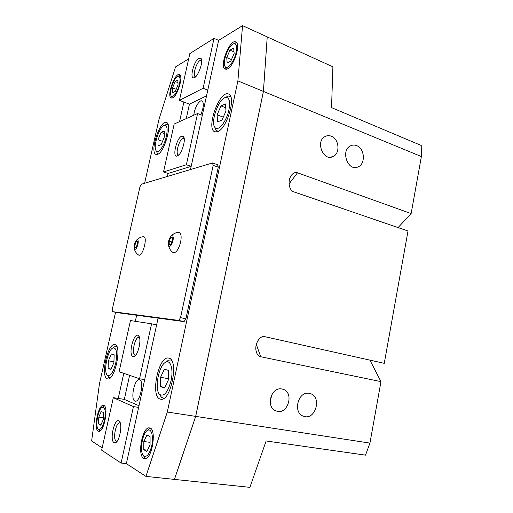 <?xml version="1.0" encoding="UTF-8"?>
<svg xmlns="http://www.w3.org/2000/svg" width="513" height="513" viewBox="0 0 513 513"><rect width="100%" height="100%" fill="white"/><g stroke="black" fill="none" stroke-linecap="round" stroke-linejoin="round"><path stroke-width="0.77" d="M102.158 447.849L91.622 440.981L99.439 383.878L115.553 312.302M144.608 183.269L159.049 119.131L175.542 66.908L188.675 58.828M103.312 419.531L103.575 412.625L101.305 411.458L98.797 417.082L98.515 423.93L100.76 425.206L103.312 419.531M129.616 375.356L124.313 399.396L113.315 397.665L101.645 450.17L121.094 463.053L126.378 463.649L145.923 476.391L249.889 487.35L266.125 440.975L365.512 455.146L369.944 443.097L380.973 381.634L260.739 356.747C258.328 356.125 256.763 354.105 256.051 350.7C254.576 343.8 259.911 335.258 264.753 336.669L384.256 363.332L408.015 230.997L293.699 191.804C289.313 190.567 287.543 181.749 290.634 176.453C292.538 173.247 294.828 172.028 297.502 172.791L411.137 213.581L421.378 156.548L421.218 145.468L331.545 107.621L332.899 66.831L267.228 36.923L263.432 91.359L195.652 416.453M380.973 381.634L369.924 360.139M411.137 213.581L398.075 227.586M145.923 476.391L167.309 412.029L195.677 416.376L263.406 91.41L267.228 36.898L263.432 91.423L421.378 156.548M167.309 412.029L237.891 80.894L263.406 91.41M98.163 431.125L98.746 431.33C104.177 432.715 109.077 405.437 103.459 405.385C98.413 403.994 93.263 428.817 98.163 431.125M143.659 458.327L144.628 458.66C152.124 460.321 157.093 428.015 149.443 427.925C142.563 426.226 137.016 455.063 143.659 458.327M217.461 131.738C226.81 129.257 236.596 96.04 228.535 94.033C219.59 89.698 205.482 129.231 214.921 131.847L217.461 131.738M157.568 154.336C164.404 152.624 172.483 123.62 166.443 122.466C160.005 119.458 149.245 152.829 156.087 154.413L157.568 154.336M107.281 378.793L107.653 378.895C114.841 381.056 122.318 344.986 114.829 344.627C107.852 342.485 100.221 376.792 107.281 378.793M160.05 399.05L160.716 399.229C171.028 402.038 179.249 358.767 168.655 358.106C158.716 355.272 150.059 396.017 160.05 399.05M227.541 68.851C234.133 66.03 241.104 43.425 235.82 41.925C229.792 38.642 218.794 67.113 225.226 69.133L227.541 68.851M126.378 463.649L158.094 318.131L184.058 321.606L185.905 318.836L218.275 167.129L217.563 164.718L212.472 162.967L141.332 184.244L139.972 186.764L112.328 309.192L112.578 311.654L178.704 320.426L180.544 317.637L213.171 165.378L212.472 162.967M237.891 80.894L242.553 25.65L218.628 40.38L214.024 38.372L189.842 53.57L179.435 100.356L189.425 104.165L186.238 118.625M202.295 115.31L197.576 113.533L186.373 164.737L191.176 166.347L190.477 169.546L218.628 40.38M136.099 247.542L137.426 244.419L137.465 241.437L136.182 241.578L134.868 244.682L134.823 247.657L136.099 247.542M137.067 245.272L134.868 244.682M137.458 241.924L136.182 241.578M170.816 244.329L172.362 240.841L172.304 237.519L170.707 237.699L169.175 241.168L169.226 244.477L170.816 244.329M171.881 241.918L169.175 241.168M172.31 238.147L170.707 237.699M137.926 244.368C136.747 248.427 135.56 249.972 134.387 249.004L134.38 244.733C135.002 242.232 135.83 240.597 136.862 239.821C138.164 239.443 138.523 240.956 137.926 244.368M138.292 254.839L138.606 255.051C142.524 257.436 148.129 236.608 143.55 236.698L143.159 236.73M172.984 240.777C171.573 245.49 170.124 247.17 168.636 245.823C167.911 242.014 168.841 238.667 171.413 235.781C173.08 235.23 173.606 236.897 172.984 240.777M172.81 252.37L173.253 252.691C176.139 253.018 178.588 249.498 180.608 242.13C181.666 236.243 181.095 232.953 178.902 232.261L178.338 232.312M213.171 165.378L218.275 167.129M112.578 311.654L117.105 312.641L158.094 318.131L156.619 324.902L151.559 323.818L139.542 378.761L144.685 379.652M331.321 136.214C329.154 135.387 327.07 135.49 325.088 136.535C315.11 141.402 323.331 161.8 333.052 156.536C340.42 153.541 339.189 138.901 331.321 136.214M180.544 317.637L185.905 318.836M178.704 320.426L184.058 321.606M281.938 389.027C271.011 386.347 265.311 407.469 276.103 410.907C287.78 415.78 294.853 392.182 282.689 389.2L281.938 389.027M270.127 401.41L272.134 394.01M356.593 145.615C354.566 144.833 352.598 144.884 350.687 145.763C340.254 150.162 347.711 171.804 357.907 166.949C365.807 164.231 364.846 148.424 356.593 145.615M309.326 393.394C298.124 390.63 292.404 412.862 303.529 416.216C315.469 421.006 322.376 396.421 309.993 393.548L309.326 393.394M174.458 479.399L195.703 416.383L263.432 91.423M195.703 416.383L369.944 443.097M242.553 25.65L267.228 36.898M167.411 176.446L168.078 173.452L167.411 176.446M179.563 121.619L183.898 102.055M118.227 398.441L123.78 373.355M135.317 321.305L136.657 315.258L135.317 321.305M172.701 97.842C177.729 95.764 183.59 75.591 179.435 74.648C174.875 72.282 166.366 96.739 171.252 98.034L172.701 97.842M174.433 479.399L195.677 416.376M179.492 83.997C177.953 91.378 172.945 98.599 171.278 96.008C168.488 93.206 174.317 76.443 178.197 76.219C180.057 76.264 180.486 78.855 179.492 83.997M175.157 81.535L172.554 87.87L172.657 92.712L175.382 91.224L178.03 84.812L177.902 79.964L175.157 81.535L177.973 82.638M176.183 89.281L172.554 87.87M230.856 61.041L234.14 53.461L233.665 47.998L229.952 50.127L226.733 57.597L227.163 63.048L230.856 61.041M231.472 59.623L226.733 57.597M234.005 51.877L229.952 50.127M143.781 449.715L146.885 451.478L150.059 444.906L150.072 436.64L146.949 435.024L143.839 441.533L143.781 449.715L147.513 450.177M150.065 442.341L143.839 441.533M145.948 458.449L144.961 457.91L143.505 455.73M147.494 430.413L149.533 428.727L150.655 428.458M151.733 445.816C149.539 454.101 146.885 457.487 143.762 455.974C139.087 452.684 142.37 432.138 147.802 430.253C151.47 428.252 153.759 436.896 151.733 445.816M226.425 69.249L225.06 66.466M233.877 43.733L236.737 42.72M236.127 52.352C234.345 61.4 227.304 70.345 225.13 66.568C221.751 62.682 228.965 44.009 234.024 43.701C236.474 43.701 237.179 46.587 236.127 52.352M99.798 431.112L98.432 429.304M102.465 407.187L104.383 405.879M104.517 420.185C102.677 427.162 100.619 430.163 98.355 429.189C94.802 426.816 98.169 408.495 102.343 407.284C105.236 407.29 105.96 411.593 104.517 420.185M172.24 98.041L171.413 96.335M178.466 76.078L180.172 75.321M174.465 479.366L195.677 416.46M161.185 144.608L164.307 137.099L164.237 130.956L161.082 132.348L158.017 139.76L158.049 145.872L161.185 144.608M162.55 141.332L158.017 139.76M164.269 133.476L161.082 132.348M108.108 368.526L110.853 369.475L113.905 362.556L114.149 354.765L111.372 353.97L108.378 360.812L108.108 368.526L111.045 369.046M113.924 361.819L108.378 360.812M160.62 386.635L164.545 387.988L168.444 379.787L168.328 370.348L164.365 369.213L160.556 377.299L160.62 386.635L164.846 387.353M168.431 378.697L160.556 377.299M221.988 120.093L225.976 111.064L225.451 103.953L221.007 105.915L217.114 114.803L217.57 121.876L221.988 120.093M223.283 117.156L217.114 114.803M225.733 107.749L221.007 105.915M158.382 153.913L157.337 153.265L156.478 151.361M164.923 125.185L166.77 124.165L167.783 124.229M166.392 136.221C164.436 145.532 158.479 154.06 156.292 150.944C152.534 147.417 159.492 125.852 164.57 125.384C167.148 125.422 167.757 129.032 166.392 136.221M110.077 378.004L108.75 377.472L107.55 375.478M113.367 347.711L115.265 346.313L116.707 346.288M115.733 363.133C113.213 372.496 110.436 376.529 107.409 375.247C102.985 372.072 107.813 349.186 113.142 347.878C116.624 347.878 117.49 352.963 115.733 363.133M218.211 131.392L215.96 130.161L214.767 127.211M225.425 97.502L228.259 96.034L230.728 96.624M228.926 109.82C226.618 121.51 217.935 132.174 214.921 127.429C210.183 122.338 218.833 98.137 225.714 97.432C229.311 97.374 230.382 101.497 228.926 109.82M164.295 398.062L163.121 398.088L161.326 397.184L159.485 394.234M165.673 362.281L168.463 360.19L170.457 359.959L171.547 360.389M171.073 380.62C167.943 392.099 164.198 396.754 159.832 394.58C153.874 390.002 158.927 364.198 166.116 362.075C170.733 359.889 173.529 369.738 171.073 380.62M103.376 417.736L98.797 417.082M101.17 424.296L98.515 423.93M186.373 164.737L163.512 171.97L168.078 173.452L191.176 166.347M163.512 171.97L174.17 124.037L197.576 113.533M207.791 90.121L203.103 88.268L179.435 100.356M203.103 88.268L214.024 38.372M198.884 58.219L201 58.424C203.77 61.387 197.768 77.687 193.895 77.79C189.252 79.008 193.901 60.81 198.884 58.219M181.679 136.195L183.442 136.593C186.437 139.465 181.095 155.74 177.062 156.087C171.97 157.606 176.575 137.837 181.679 136.195M193.715 115.265C194.818 108.333 197.101 103.549 200.583 100.907L201.962 100.772C204.116 102.869 203.719 107.525 200.769 114.739M195.639 76.745L195.325 76.674C192.349 75.905 196.299 62.374 200.057 60.483L201.615 60.444M206.54 95.848L189.425 104.165M178.819 154.964L178.402 154.907C175.074 154.201 179.05 139.574 182.878 138.427L184.173 138.581M113.315 397.665L133.444 406.604L138.638 407.399M133.444 406.604L121.094 463.053M114.046 442.693C109.218 440.237 114.777 416.909 119.17 421.122C122.799 423.443 119.773 441.379 115.476 442.745L114.046 442.693M151.559 323.818L130.469 320.554L119.08 371.745L139.542 378.761M133.066 356.477C127.705 355.342 134.04 331.141 138.504 335.701C141.992 338.227 138.318 355.362 134.047 356.413L133.066 356.477M134.913 401.063C130.148 399.55 134.573 378.337 139.344 379.684C144.506 379.941 140.261 402.506 135.265 401.16L134.913 401.063M117.176 441.18L116.182 441.065C112.52 439.352 115.996 421.878 119.779 422.866L120.266 423.045M124.313 399.396L138.997 405.757M135.778 355.002L135.15 355.002C131.072 354.303 135.073 336.201 139.023 337.419L139.51 337.644M260.739 356.747L256.32 344.499M297.502 172.791L289.082 183.859M134.387 249.004C135.034 251.569 136.439 253.582 138.606 255.051M143.55 236.698C141.011 236.852 138.779 237.897 136.862 239.821M168.636 245.823C169.322 248.741 170.861 251.03 173.253 252.691M171.413 235.781C173.497 233.627 175.997 232.46 178.902 232.261M333.052 156.536L330.218 157.209M282.689 389.2L282.221 389.085M357.907 166.949L355.362 167.482M309.993 393.548L309.608 393.452M143.762 455.974L144.961 457.91M147.802 430.253L149.533 428.727M225.13 66.568L225.842 68.659M234.024 43.701L235.948 42.714M98.355 429.189L99.419 430.869M102.343 407.284L103.94 406.007M171.278 96.008L172.015 97.803M178.197 76.219L179.871 75.347M156.292 150.944L157.337 153.265M164.57 125.384L166.77 124.165M107.409 375.247L108.75 377.472M113.142 347.878L115.265 346.313M230.658 96.438L229.978 96.168M218.044 131.482L217.332 131.219M214.921 127.429L215.96 130.161M225.714 97.432L228.259 96.034M171.387 360.139L170.457 359.959M164.051 398.242L163.121 398.088M159.832 394.58L161.326 397.184M166.116 362.075L168.463 360.19M201.551 59.938L201 58.424M195.293 77.059L193.895 77.79M184.103 138.177L183.442 136.593M178.543 155.227L177.062 156.087M120.164 422.731L119.17 421.122M116.964 441.462L115.476 442.745M139.427 337.349L138.504 335.701M135.579 355.24L134.047 356.413"/></g></svg>

